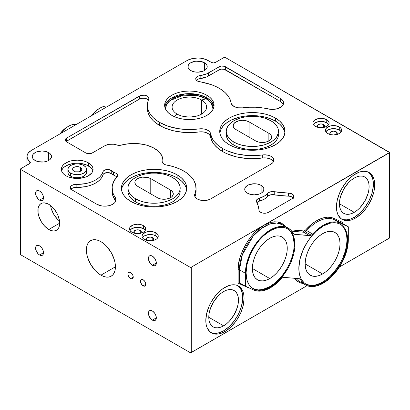 <?xml version="1.0" encoding="UTF-8"?>
<svg xmlns="http://www.w3.org/2000/svg" width="410" height="410" viewBox="0 0 410 410"><rect width="100%" height="100%" fill="white"/><g stroke="black" fill="none" stroke-linecap="round" stroke-linejoin="round"><path stroke-width="0.61" d="M143.131 285.842A3.731 2.152 60 0 1 140.691 282.551A3.731 2.152 60 0 1 141.265 279.564A3.731 2.152 60 0 1 143.131 279.748L142.121 279.394L140.938 279.835L140.492 281.27L140.691 282.551L142.121 285.027L143.131 285.842L144.597 286.175L145.325 285.755L145.77 284.32L143.131 285.842L145.77 284.32L145.571 283.033L144.597 281.106L143.131 279.748A3.731 2.152 60 0 1 145.571 283.033A3.731 2.152 60 0 1 144.996 286.026A3.731 2.152 60 0 1 143.131 285.842M130.595 278.605A3.731 2.152 60 0 1 128.156 275.315A3.731 2.152 60 0 1 128.73 272.322A3.731 2.152 60 0 1 130.595 272.507L129.129 272.173L128.402 272.599L128.007 273.465L128.156 275.315L129.586 277.79L130.595 278.605L132.061 278.938L133.035 278.129L133.235 277.078L130.595 278.605L133.235 277.078L133.035 275.797L132.061 273.87L130.595 272.507A3.731 2.152 60 0 1 133.035 275.797A3.731 2.152 60 0 1 132.461 278.79A3.731 2.152 60 0 1 130.595 278.605M50.584 205.538A15.395 8.887 -120 0 0 59.522 221.016L57.154 218.868L53.623 214.102L51.26 208.659L50.584 205.538M48.785 229.467A15.395 8.887 60 0 1 38.724 215.901A15.395 8.887 60 0 1 41.087 203.56A15.395 8.887 60 0 1 48.785 204.323L44.618 202.878L42.737 202.95L41.087 203.56L39.734 204.687L38.724 206.276L38.104 208.28L38.104 213.185L38.724 215.901L41.087 221.338L44.618 226.105L48.785 229.467L50.907 230.451L52.951 230.912L54.832 230.84L56.483 230.225L57.836 229.103L58.84 227.514L59.67 223.178L48.785 229.467L59.67 223.178L59.46 220.606L57.836 215.137L56.483 212.452L52.951 207.685L48.785 204.323A15.395 8.887 60 0 1 58.84 217.889A15.395 8.887 60 0 1 56.483 230.23A15.395 8.887 60 0 1 48.785 229.467M223.624 325.837L208.777 317.268L209.064 313.758L209.91 310.052L213.128 302.636L217.941 296.138L220.729 293.555L223.624 291.556A20.992 12.121 -60 0 1 234.12 290.516A20.992 12.121 -60 0 1 237.339 307.336A20.992 12.121 -60 0 1 223.624 325.837L220.729 327.18L217.941 327.81L215.378 327.708L213.128 326.878L211.278 325.345L209.91 323.172L209.064 320.446L208.777 317.268L223.624 325.837A20.992 12.121 -60 0 1 213.128 326.878A20.992 12.121 -60 0 1 209.91 310.052A20.992 12.121 -60 0 1 223.624 291.556L226.52 290.213L229.303 289.578L231.87 289.68L234.12 290.516L235.965 292.048L237.339 294.216L238.184 296.948L238.466 300.125L238.184 303.636L237.339 307.336L234.12 314.757L229.303 321.255L226.52 323.838L223.624 325.837M354.26 212.324L339.413 203.755L339.7 200.244L340.546 196.539L343.759 189.123L348.577 182.624L351.365 180.041L354.26 178.042A20.992 12.121 -60 0 1 364.756 177.002A20.992 12.121 -60 0 1 367.975 193.822A20.992 12.121 -60 0 1 354.26 212.324L351.365 213.666L348.577 214.297L346.009 214.194L343.759 213.364L341.914 211.832L340.546 209.659L339.7 206.932L339.413 203.755L354.26 212.324A20.992 12.121 -60 0 1 343.759 213.364A20.992 12.121 -60 0 1 340.546 196.539A20.992 12.121 -60 0 1 354.26 178.042L357.156 176.7L359.939 176.064L362.507 176.167L364.756 177.002L366.601 178.534L367.975 180.702L368.821 183.434L369.102 186.611L368.821 190.122L367.975 193.822L364.756 201.243L359.939 207.742L357.156 210.325L354.26 212.324M354.26 217.274A27.06 15.621 120 0 0 371.752 194.032A27.06 15.621 120 0 0 368.431 172.159L371.132 175.024L373.023 180.036L373.3 186.355L371.937 193.433L369.051 200.659L364.89 207.414L359.811 213.118L354.26 217.274L355.578 218.038L354.26 217.274A27.06 15.621 120 0 1 341.407 218.971L343.631 219.688L346.937 219.821L350.524 219.007L354.26 217.274M355.578 173.85A27.06 15.621 -60 0 1 369.108 172.513A27.06 15.621 -60 0 1 373.254 194.191A27.06 15.621 -60 0 1 355.578 218.038L361.133 213.882L364.598 210.222L367.719 206.015L371.486 199.034L373.889 191.788L374.709 184.9L373.889 178.96L372.454 175.787L370.368 173.389L367.719 171.857L366.207 171.436L362.901 171.303L359.309 172.118L353.702 175.039L350.022 178.007L346.558 181.666L342.048 188.134L339.67 192.854L337.271 200.1L336.446 206.988L336.815 211.088L337.901 214.604L340.787 218.499L343.442 220.032L348.254 220.585L351.847 219.77L355.578 218.038A27.06 15.621 -60 0 1 342.048 219.376A27.06 15.621 -60 0 1 337.901 197.697A27.06 15.621 -60 0 1 355.578 173.85M223.624 330.788A27.06 15.621 120 0 0 241.116 307.546A27.06 15.621 120 0 0 237.795 285.673L240.496 288.537L242.392 293.55L242.664 299.869L241.3 306.946L238.415 314.173L234.253 320.928L229.18 326.632L223.624 330.788L224.941 331.552L223.624 330.788A27.06 15.621 120 0 1 210.771 332.484L212.995 333.202L216.301 333.335L219.893 332.52L223.624 330.788M224.941 287.364A27.06 15.621 -60 0 1 238.471 286.026A27.06 15.621 -60 0 1 242.623 307.705A27.06 15.621 -60 0 1 224.941 331.552L230.497 327.395L235.576 321.691L238.471 317.268L240.854 312.548L243.253 305.301L244.078 298.413L243.709 294.313L242.623 290.798L239.732 286.903L237.082 285.37L235.576 284.95L232.265 284.817L228.677 285.632L223.066 288.553L219.391 291.52L215.921 295.18L211.411 301.647L209.033 306.367L206.635 313.614L205.81 320.502L206.179 324.602L207.265 328.118L210.151 332.013L212.805 333.545L217.623 334.099L221.21 333.284L224.941 331.552A27.06 15.621 -60 0 1 211.416 332.889A27.06 15.621 -60 0 1 207.265 311.21A27.06 15.621 -60 0 1 224.941 287.364M80.504 167.403L80.504 171.216L80.504 167.403A4.664 2.696 180 0 1 81.872 169.309A4.664 2.696 180 0 1 78.992 171.8A4.664 2.696 180 0 1 73.908 171.216A4.664 2.696 180 0 1 72.539 169.309A4.664 2.696 180 0 1 75.419 166.824A4.664 2.696 180 0 1 80.504 167.403L81.518 168.279L81.78 169.837L80.504 171.216L78.992 171.8L75.419 171.8L73.908 171.216L72.631 169.837L72.898 168.279L74.615 167.07L78.115 166.67L80.504 167.403M67.875 169.309L68.588 171.37L70.607 173.117L73.636 174.286L77.208 174.696L80.775 174.286L83.804 173.117L85.828 171.37L86.536 169.309L85.828 167.249L83.804 165.502L82.389 164.83L79.027 164.026L75.384 164.026L72.022 164.83L69.449 166.316L68.588 167.249L67.875 169.309L67.875 172.359A9.333 5.386 0 0 0 70.607 176.167L70.607 173.117A9.333 5.386 180 0 1 67.875 169.309A9.333 5.386 180 0 1 73.636 164.333A9.333 5.386 180 0 1 83.804 165.502A9.333 5.386 180 0 1 86.536 169.309A9.333 5.386 180 0 1 80.775 174.286A9.333 5.386 180 0 1 70.607 173.117L70.607 176.167A9.333 5.386 0 0 0 80.775 177.335A9.333 5.386 0 0 0 86.536 172.359L85.828 174.419L83.804 176.167L82.389 176.838L79.027 177.643L75.384 177.643L72.022 176.838L69.449 175.352L68.055 173.409L68.055 171.308M92.844 170.832A15.862 9.158 0 0 0 88.422 165.881L88.422 162.837A15.862 9.158 180 0 1 93.07 169.309A15.862 9.158 180 0 1 83.276 177.771A15.862 9.158 180 0 1 65.989 175.787L64.016 174.399L62.551 172.815L61.649 171.098L61.346 169.309L61.649 167.521L62.551 165.804L64.016 164.22L68.393 161.694L71.135 160.848L77.208 160.151L83.276 160.848L86.018 161.694L90.395 164.22L91.861 165.804L92.762 167.521L93.07 169.309L92.762 171.098L91.861 172.815L88.422 175.787L86.018 176.925L80.298 178.294L74.113 178.294L68.393 176.925L65.989 175.787A15.862 9.158 180 0 1 61.346 169.309A15.862 9.158 180 0 1 71.135 160.848A15.862 9.158 180 0 1 88.422 162.837L88.422 165.881A15.862 9.158 0 0 0 72.38 163.631A15.862 9.158 0 0 0 61.567 170.832M127.946 188.164L128.448 191.106L129.934 193.935L132.348 196.544L135.597 198.829L139.554 200.705L144.074 202.099L148.974 202.96L154.068 203.247L159.167 202.96L164.067 202.099L168.582 200.705L172.543 198.829L175.793 196.544L178.207 193.935L179.693 191.106L180.195 188.164L179.693 185.223L178.207 182.394L175.793 179.785L172.543 177.499L168.582 175.623L164.067 174.229L156.63 173.153L151.51 173.153L146.488 173.732L141.752 174.865L137.493 176.505L133.875 178.596L131.031 181.056L129.068 183.788L128.069 186.688L127.946 191.214A26.127 15.083 0 0 0 135.597 201.879L135.597 198.829A26.127 15.083 180 0 1 127.946 188.164A26.127 15.083 180 0 1 144.074 174.229A26.127 15.083 180 0 1 172.543 177.499A26.127 15.083 180 0 1 180.195 188.164A26.127 15.083 180 0 1 164.067 202.099A26.127 15.083 180 0 1 135.597 198.829L135.597 201.879A26.127 15.083 0 0 0 164.067 205.149A26.127 15.083 0 0 0 180.195 191.214L179.693 194.155L178.207 196.984L175.793 199.593L172.543 201.879L168.582 203.755L164.067 205.149L156.63 206.225L151.51 206.225L146.488 205.646L141.752 204.513L137.493 202.873L133.875 200.782L131.031 198.322L129.068 195.59L128.069 192.69L128.069 189.733M186.622 189.692A32.656 18.855 0 0 0 177.161 177.878L177.161 174.834A32.656 18.855 180 0 1 186.724 188.164A32.656 18.855 180 0 1 166.568 205.584A32.656 18.855 180 0 1 130.98 201.5L126.915 198.64L123.897 195.38L122.042 191.844L121.411 188.164L122.042 184.485L123.897 180.948L126.915 177.689L130.98 174.834L135.925 172.487L141.573 170.744L147.697 169.673L154.068 169.309L160.438 169.673L166.568 170.744L172.215 172.487L177.161 174.834L181.225 177.689L184.239 180.948L186.099 184.485L186.724 188.164L186.099 191.844L184.239 195.38L181.225 198.64L177.161 201.5L172.215 203.842L166.568 205.584L160.438 206.655L154.068 207.019L147.697 206.655L141.573 205.584L135.925 203.842L130.98 201.5A32.656 18.855 180 0 1 121.411 188.164A32.656 18.855 180 0 1 141.573 170.744A32.656 18.855 180 0 1 177.161 174.834L177.161 177.878A32.656 18.855 0 0 0 142.803 173.517A32.656 18.855 0 0 0 121.519 189.686M233.9 142.075L233.9 145.119A26.127 15.083 0 0 0 262.374 148.389A26.127 15.083 0 0 0 278.503 134.454L278 137.396L276.514 140.23L274.1 142.834L270.851 145.119L266.889 146.995L262.374 148.389L257.475 149.25L252.375 149.537L247.281 149.25L242.377 148.389L237.861 146.995L233.9 145.119L230.651 142.834L228.237 140.23L226.75 137.396L226.248 134.454A26.127 15.083 0 0 0 233.9 145.119L233.9 142.075A26.127 15.083 180 0 1 226.248 131.41A26.127 15.083 180 0 1 242.377 117.475A26.127 15.083 180 0 1 270.851 120.745A26.127 15.083 180 0 1 278.503 131.41A26.127 15.083 180 0 1 262.374 145.345A26.127 15.083 180 0 1 233.9 142.075L237.861 143.951L242.377 145.345L249.813 146.421L257.475 146.201L264.691 144.709L270.851 142.075L274.1 139.789L276.514 137.181L278.375 132.886L278 128.468L276.514 125.634L274.1 123.031L270.851 120.745L264.691 118.106L259.96 116.973L252.375 116.327L244.79 116.973L240.06 118.106L233.9 120.745L230.651 123.031L228.237 125.634L226.75 128.468L226.248 131.41L227.376 135.787L230.651 139.789L233.9 142.075M219.878 132.609L221.123 128.981L223.573 125.568L227.13 122.493L231.66 119.879L239.881 117.034L246.005 115.963L252.375 115.599L258.746 115.963L264.875 117.034L270.518 118.777L275.469 121.124L279.528 123.979L282.546 127.238L284.407 130.78L284.924 132.932A32.656 18.855 0 0 0 275.469 121.124L275.469 118.075A32.656 18.855 180 0 1 285.032 131.41A32.656 18.855 180 0 1 264.875 148.83A32.656 18.855 180 0 1 229.282 144.74L225.223 141.886L222.205 138.626L220.344 135.085L219.719 131.41L220.344 127.73L222.205 124.194L225.223 120.935L229.282 118.075L234.233 115.733L239.881 113.99L246.005 112.914L252.375 112.555L258.746 112.914L264.875 113.99L270.518 115.733L275.469 118.075L279.528 120.935L282.546 124.194L284.407 127.73L285.032 131.41L284.407 135.085L282.546 138.626L279.528 141.886L275.469 144.74L270.518 147.087L264.875 148.83L258.746 149.901L252.375 150.265L246.005 149.901L239.881 148.83L234.233 147.087L229.282 144.74A32.656 18.855 180 0 1 219.719 131.41A32.656 18.855 180 0 1 239.881 113.99A32.656 18.855 180 0 1 275.469 118.075L275.469 121.124A32.656 18.855 0 0 0 241.111 116.758A32.656 18.855 0 0 0 219.827 132.932M195.058 116.476A17.261 9.968 0 0 0 183.68 116.476L189.369 115.917L195.058 116.476M201.571 100.019L201.571 114.113L201.571 100.019A17.261 9.968 180 0 1 201.571 114.113A17.261 9.968 180 0 1 177.161 114.113A17.261 9.968 180 0 1 172.108 107.066A17.261 9.968 180 0 1 182.763 97.862A17.261 9.968 180 0 1 201.571 100.019L206.189 98.784L197.528 95.597L183.536 95.181L169.909 100.599L166.393 104.934L165.619 109.296A23.785 13.735 0 0 1 179.626 95.966A23.785 13.735 0 0 1 206.189 98.784L201.571 100.019A17.261 9.968 180 0 1 206.63 107.066A17.261 9.968 180 0 1 195.975 116.276A17.261 9.968 180 0 1 177.161 114.113L174.311 116.64L177.161 114.113A17.261 9.968 180 0 1 177.161 100.019A17.261 9.968 180 0 1 201.571 100.019M164.743 106.61L166.655 102.259L171.149 98.256L185.238 93.834L198.553 94.654L206.85 97.811A0.748 0.43 -60 0 1 206.189 98.784A0.748 0.43 120 0 0 206.85 97.811A24.728 14.273 0 0 0 180.953 94.484A24.728 14.273 0 0 0 164.743 106.61M206.85 95.222L206.85 97.811L206.85 95.222L209.925 97.385L212.211 99.85L213.62 102.531L214.092 105.314L213.62 108.102L212.211 110.777L209.925 113.247L206.85 115.41L203.104 117.183L198.829 118.505L194.191 119.315L189.369 119.592L184.546 119.315L179.903 118.505L175.629 117.183L171.882 115.41A24.728 14.273 180 0 1 164.641 105.314A24.728 14.273 180 0 1 179.903 92.127A24.728 14.273 180 0 1 206.85 95.222A24.728 14.273 180 0 1 214.092 105.314A24.728 14.273 180 0 1 198.829 118.505A24.728 14.273 180 0 1 171.882 115.41L168.807 113.247L166.522 110.777L165.117 108.102L164.641 105.314L165.117 102.531L166.522 99.85L168.807 97.385L171.882 95.222L175.629 93.444L179.903 92.127L184.546 91.317L189.369 91.04L194.191 91.317L198.829 92.127L203.104 93.444L206.85 95.222M213.113 109.296A23.785 13.735 0 0 0 206.189 98.784L211.058 102.859L213.113 109.296M305.522 284.93A35.455 20.469 -60 0 1 300.55 279.625L299.213 278.713L284.063 277.36L282.562 277.719L281.024 278.959A35.455 20.469 -60 0 1 270.467 287.748L275.874 283.945L281.024 278.959A4.664 2.696 -60 0 1 284.063 277.36L299.213 278.713A4.664 2.696 -60 0 1 299.894 278.923A4.664 2.696 -60 0 1 300.55 279.625L302.278 282.198L304.425 284.217L306.952 285.632L309.801 286.421L312.922 286.569L316.248 286.067L319.713 284.93L323.249 283.177L328.138 279.794L332.843 275.433L337.179 270.257L342.632 261.401L346.414 251.93L347.839 245.677L348.321 239.753A35.455 20.469 -60 0 1 323.249 283.177A35.455 20.469 -60 0 1 305.522 284.93L299.582 281.501A35.455 20.469 120 0 1 296.066 278.431A35.455 20.469 120 0 0 299.674 281.552M294.477 278.293L297.332 281.198L299.925 282.649L303.016 283.484A36.387 21.007 -60 0 1 294.58 278.431M303.713 232.234A0.933 0.738 95.1 0 1 303.385 230.999A3.731 2.152 120 0 0 304.707 230.645A0.933 0.538 -120 0 0 305.363 231.788A4.664 2.696 -60 0 1 303.713 232.234A4.664 2.696 120 0 0 305.363 231.788L311.303 235.217A4.664 2.696 -60 0 1 309.652 235.663L303.713 232.234L309.652 235.663L294.503 234.31A4.664 2.696 -60 0 1 293.821 234.095A4.664 2.696 -60 0 1 293.165 233.398L291.054 230.384L288.353 228.18L285.145 226.853L281.521 226.428L277.58 226.93L273.434 228.334L269.206 230.61L265.014 233.685L260.975 237.477L257.208 241.879L253.821 246.758L250.905 251.981L248.547 257.398L246.815 262.856L245.754 268.196L245.395 273.27A35.455 20.469 -60 0 1 260.873 237.59A35.455 20.469 -60 0 1 288.194 228.088A35.455 20.469 -60 0 1 293.165 233.398L294.503 234.31L293.299 233.613L294.503 234.31L310.447 235.581L311.303 235.217L305.363 231.788A4.664 2.696 120 0 0 306.752 230.635L312.692 234.064A35.455 20.469 -60 0 1 339.957 222.994L348.321 226.797L342.381 223.373L342.381 222.266L333.801 218.366L330.839 217.438L327.575 217.208L324.079 217.679L320.43 218.843L316.699 220.677L312.968 223.137L305.276 230.246L304.02 230.938L290.531 229.851L303.385 230.999A0.933 0.738 -84.9 0 0 303.713 232.234L291.715 231.158L303.713 232.234M246.723 287.041A0.933 0.758 114.5 0 1 246.83 286.872A0.933 0.758 -65.5 0 0 246.723 287.041L248.798 287.769A36.387 21.007 -60 0 1 246.723 287.041L238.138 283.136L246.723 287.041M39.55 254.989A5.596 3.234 60 0 1 35.89 250.054A5.596 3.234 60 0 1 36.746 245.57A5.596 3.234 60 0 1 39.55 245.846L37.346 245.344L36.254 245.974L35.588 248.132L35.89 250.054L38.033 253.764L39.55 254.989L41.748 255.486L42.84 254.856L43.506 252.703L39.55 254.989L43.506 252.703L43.204 250.776L41.748 247.886L39.55 245.846A5.596 3.234 60 0 1 43.204 250.776A5.596 3.234 60 0 1 42.348 255.266A5.596 3.234 60 0 1 39.55 254.989M39.55 200.136A5.596 3.234 60 0 1 35.89 195.201A5.596 3.234 60 0 1 36.746 190.717A5.596 3.234 60 0 1 39.55 190.993L37.346 190.491L36.254 191.121L35.588 193.279L35.89 195.201L38.033 198.911L39.55 200.136L41.748 200.633L42.84 200.003L43.506 197.851L39.55 200.136L43.506 197.851L43.204 195.924L41.748 193.033L39.55 190.993A5.596 3.234 60 0 1 43.204 195.924A5.596 3.234 60 0 1 42.348 200.413A5.596 3.234 60 0 1 39.55 200.136M152.366 320.123A5.596 3.234 60 0 1 148.712 315.193A5.596 3.234 60 0 1 149.568 310.703A5.596 3.234 60 0 1 152.366 310.98L150.168 310.483L149.076 311.113L148.41 313.266L148.712 315.193L150.854 318.903L153.14 320.482L154.57 320.625L155.662 319.995L156.328 317.837L152.366 320.123L156.328 317.837L156.025 315.915L154.57 313.02L152.366 310.98A5.596 3.234 60 0 1 156.025 315.915A5.596 3.234 60 0 1 155.17 320.4A5.596 3.234 60 0 1 152.366 320.123M152.366 265.27A5.596 3.234 60 0 1 148.712 260.34A5.596 3.234 60 0 1 149.568 255.85A5.596 3.234 60 0 1 152.366 256.127L150.168 255.63L149.076 256.26L148.41 258.413L148.712 260.34L150.854 264.05L153.14 265.629L154.57 265.772L155.662 265.142L156.328 262.984L152.366 265.27L156.328 262.984L156.025 261.062L154.57 258.167L152.366 256.127A5.596 3.234 60 0 1 156.025 261.062A5.596 3.234 60 0 1 155.17 265.547A5.596 3.234 60 0 1 152.366 265.27M100.906 275.177A20.526 11.849 60 0 1 87.494 257.085A20.526 11.849 60 0 1 90.641 240.639A20.526 11.849 60 0 1 100.906 241.654L98.072 240.342L95.351 239.722L92.839 239.824L90.641 240.639L88.837 242.136L87.494 244.257L86.669 246.928L86.392 250.033L86.669 253.467L87.494 257.085L90.641 264.342L95.351 270.692L98.072 273.219L100.906 275.177L103.74 276.489L106.462 277.109L108.968 277.006L111.171 276.191L112.975 274.695L114.318 272.573L115.143 269.903L115.42 266.797L100.906 275.177L115.42 266.797L115.143 263.363L114.318 259.745L111.171 252.488L106.462 246.138L103.74 243.612L100.906 241.654A20.526 11.849 60 0 1 114.318 259.745A20.526 11.849 60 0 1 111.171 276.191A20.526 11.849 60 0 1 100.906 275.177M322.588 273.988L305.148 263.917L305.481 259.791L306.475 255.44L308.084 251.028L310.252 246.723L312.897 242.689L315.915 239.086L319.185 236.052L322.588 233.7A24.672 14.242 -60 0 1 334.924 232.48A24.672 14.242 -60 0 1 338.706 252.247A24.672 14.242 -60 0 1 322.588 273.988L319.185 275.566L315.915 276.309L312.897 276.186L310.252 275.207L308.084 273.409L306.475 270.856L305.481 267.653L305.148 263.917L322.588 273.988A24.672 14.242 -60 0 1 310.257 275.207A24.672 14.242 -60 0 1 306.475 255.44A24.672 14.242 -60 0 1 322.588 233.7L325.991 232.121L329.266 231.378L332.279 231.501L334.924 232.48L337.092 234.279L338.706 236.831L339.7 240.034L340.034 243.771L339.7 247.896L338.706 252.247L337.092 256.66L334.924 260.965L332.279 264.998L329.266 268.601L325.991 271.635L322.588 273.988M269.806 278.559L252.365 268.488L252.698 264.363L253.693 260.012L255.302 255.599L257.475 251.294L260.114 247.261L263.133 243.658L266.403 240.624L269.806 238.271A24.672 14.242 -60 0 1 282.141 237.052A24.672 14.242 -60 0 1 285.924 256.819A24.672 14.242 -60 0 1 269.806 278.559L266.403 280.138L263.133 280.881L260.114 280.758L257.475 279.779L255.302 277.98L253.693 275.428L252.698 272.225L252.365 268.488L269.806 278.559A24.672 14.242 -60 0 1 257.475 279.779A24.672 14.242 -60 0 1 253.693 260.012A24.672 14.242 -60 0 1 269.806 238.271L273.209 236.693L276.483 235.95L279.497 236.073L282.141 237.052L284.314 238.851L285.924 241.403L286.918 244.606L287.251 248.342L286.918 252.468L285.924 256.819L284.314 261.231L282.141 265.536L279.497 269.57L276.483 273.173L273.209 276.207L269.806 278.559M252.878 288.496A34.522 19.931 120 0 0 269.806 286.605L270.467 286.985A34.522 19.931 -60 0 1 253.206 288.691A34.522 19.931 -60 0 1 247.917 261.032A34.522 19.931 -60 0 1 270.467 230.61L277.555 227.729L281.978 227.294L285.954 228.062L287.728 228.898L290.767 231.414L293.022 234.986L294.411 239.476L294.759 247.532L293.827 253.493L290.767 262.738L287.728 268.76L281.978 277.011L277.555 281.68L272.86 285.468L265.706 289.193L261.124 290.234L256.906 290.065L254.979 289.527L251.596 287.574L248.937 284.514L247.107 280.466L246.056 272.891L247.107 264.101L250.172 254.856L254.979 245.949L258.961 240.578L263.379 235.914L270.467 230.61A34.522 19.931 -60 0 1 287.728 228.898A34.522 19.931 -60 0 1 293.022 256.563A34.522 19.931 -60 0 1 270.467 286.985L269.806 286.605A34.522 19.931 120 0 0 292.268 256.481A34.522 19.931 120 0 0 287.395 228.713M305.66 283.925A34.522 19.931 120 0 0 322.588 282.034L323.249 282.413A34.522 19.931 -60 0 1 305.988 284.125A34.522 19.931 -60 0 1 300.694 256.46A34.522 19.931 -60 0 1 323.249 226.038L330.337 223.158L334.755 222.722L336.81 222.958L340.51 224.326L343.549 226.848L345.804 230.415L347.193 234.904L347.542 242.961L346.609 248.921L343.549 258.167L340.51 264.194L336.81 269.831L330.337 277.109L325.642 280.896L318.488 284.622L313.906 285.662L309.688 285.493L305.988 284.125L304.379 283.002L301.719 279.943L300.694 278.031L299.305 273.547L298.839 268.319L299.889 259.53L302.954 250.284L307.761 241.377L311.743 236.011L316.161 231.342L323.249 226.038A34.522 19.931 -60 0 1 340.51 224.326A34.522 19.931 -60 0 1 345.804 251.991A34.522 19.931 -60 0 1 323.249 282.413L322.588 282.034A34.522 19.931 120 0 0 345.051 251.909A34.522 19.931 120 0 0 340.177 224.142M190.799 70.566A9.609 5.55 180 0 1 187.985 66.64A9.609 5.55 180 0 1 193.92 61.515A9.609 5.55 180 0 1 204.39 62.72L204.39 70.566L202.935 71.258L197.594 72.191L193.92 71.77L190.799 70.566L189.604 69.726L188.169 67.727L188.169 65.559L189.604 63.56L190.799 62.72L195.724 61.203L201.274 61.515L205.589 63.56L207.024 65.559L207.024 67.727L205.589 69.726L204.39 70.566L204.39 62.72A9.609 5.55 180 0 1 207.209 66.64A9.609 5.55 180 0 1 201.274 71.77A9.609 5.55 180 0 1 190.799 70.566M35.091 160.459A9.609 5.55 180 0 1 32.277 156.538A9.609 5.55 180 0 1 38.207 151.408A9.609 5.55 180 0 1 48.682 152.612L48.682 160.459L47.227 161.15L43.762 161.981L38.207 161.663L35.091 160.459L33.005 158.66L32.462 157.619L32.277 156.538L33.005 154.411L35.091 152.612L36.546 151.92L41.887 150.988L45.561 151.408L48.682 152.612L49.876 153.453L51.311 155.451L51.311 157.619L49.876 159.618L48.682 160.459L48.682 152.612A9.609 5.55 180 0 1 51.496 156.538A9.609 5.55 180 0 1 45.561 161.663A9.609 5.55 180 0 1 35.091 160.459M330.598 134.618A3.731 2.152 180 0 1 329.819 133.301A3.731 2.152 180 0 1 332.12 131.308A3.731 2.152 180 0 1 336.19 131.779L336.19 134.685L336.19 131.779L337.281 133.301L336.19 134.823M318.063 127.382A3.731 2.152 180 0 1 317.284 126.065A3.731 2.152 180 0 1 319.585 124.071A3.731 2.152 180 0 1 323.654 124.537L323.654 127.448L323.654 124.537L324.746 126.065L323.654 127.587M247.537 193.218A9.609 5.55 180 0 1 244.724 189.297A9.609 5.55 180 0 1 250.653 184.167A9.609 5.55 180 0 1 261.129 185.371L261.129 193.218L259.673 193.909L254.333 194.842L250.653 194.422L247.537 193.218L245.452 191.419L244.908 190.378L244.724 189.297L245.452 187.17L247.537 185.371L248.993 184.679L254.333 183.747L258.013 184.167L261.129 185.371L262.323 186.212L263.758 188.21L263.758 190.378L262.323 192.377L261.129 193.218L261.129 185.371A9.609 5.55 180 0 1 263.943 189.297A9.609 5.55 180 0 1 258.013 194.422A9.609 5.55 180 0 1 247.537 193.218M147.18 240.511A3.731 2.152 180 0 1 146.401 239.194A3.731 2.152 180 0 1 148.707 237.205A3.731 2.152 180 0 1 152.771 237.672L152.771 240.578L152.771 237.672L150.132 237.041L147.492 237.672L146.401 239.194L147.492 240.721M134.644 233.275A3.731 2.152 180 0 1 133.865 231.957A3.731 2.152 180 0 1 136.171 229.969A3.731 2.152 180 0 1 140.235 230.435L140.235 233.341L140.235 230.435L141.332 231.957L140.235 233.48M339.29 129.985A8.118 4.684 0 0 0 325.873 131.779L327.81 129.985L331.967 128.704L335.134 128.704L339.29 129.985L339.29 126.941L339.29 129.985A8.118 4.684 0 0 1 341.228 131.779L339.29 129.985M327.81 133.568A8.118 4.684 180 0 1 325.432 130.252A8.118 4.684 180 0 1 330.445 125.921A8.118 4.684 180 0 1 339.29 126.941L341.048 128.458L341.668 130.252L341.51 131.169L340.3 132.855L338.06 134.152L333.55 134.941L330.445 134.583L327.81 133.568L325.586 131.169L325.586 129.34L326.801 127.648L330.445 125.921L335.134 125.655L339.29 126.941A8.118 4.684 180 0 1 341.668 130.252A8.118 4.684 180 0 1 336.656 134.583A8.118 4.684 180 0 1 327.81 133.568M326.755 122.749A8.118 4.684 0 0 0 313.337 124.537L315.275 122.749L319.431 121.468L322.598 121.468L326.755 122.749L326.755 119.699L326.755 122.749A8.118 4.684 0 0 1 328.692 124.537L326.755 122.749M315.275 126.331A8.118 4.684 180 0 1 312.897 123.015A8.118 4.684 180 0 1 317.909 118.685A8.118 4.684 180 0 1 326.755 119.699L328.512 121.222L329.133 123.015L328.974 123.928L328.512 124.809L326.755 126.331L324.12 127.346L321.015 127.705L317.909 127.346L315.275 126.331L314.265 125.619L313.05 123.928L313.05 122.103L314.265 120.412L317.909 118.685L322.598 118.418L326.755 119.699A8.118 4.684 180 0 1 329.133 123.015A8.118 4.684 180 0 1 324.12 127.346A8.118 4.684 180 0 1 315.275 126.331M143.336 228.642A8.118 4.684 0 0 0 129.919 230.435L131.856 228.642L136.012 227.36L139.18 227.36L143.336 228.642L143.336 225.597L143.336 228.642A8.118 4.684 0 0 1 145.273 230.435L143.336 228.642M131.856 232.224A8.118 4.684 180 0 1 129.478 228.908A8.118 4.684 180 0 1 134.49 224.583A8.118 4.684 180 0 1 143.336 225.597L144.346 226.305L145.56 227.996L145.56 229.825L144.346 231.517L142.106 232.808L137.596 233.597L134.49 233.239L130.846 231.517L129.637 229.825L129.478 228.908L130.098 227.119L133.086 225.013L137.596 224.224L140.702 224.583L143.336 225.597A8.118 4.684 180 0 1 145.714 228.908A8.118 4.684 180 0 1 140.702 233.239A8.118 4.684 180 0 1 131.856 232.224M155.872 235.883A8.118 4.684 0 0 0 142.454 237.672L144.392 235.883L148.548 234.597L153.237 234.863L155.872 235.883L155.872 232.834L155.872 235.883L157.809 237.672A8.118 4.684 0 0 0 155.872 235.883M144.392 239.46A8.118 4.684 180 0 1 142.014 236.15A8.118 4.684 180 0 1 147.026 231.819A8.118 4.684 180 0 1 155.872 232.834L157.635 234.356L158.096 235.232L158.096 237.062L156.881 238.753L154.642 240.045L151.715 240.747L147.026 240.475L143.382 238.753L142.173 237.062L142.014 236.15L142.634 234.356L145.622 232.25L150.132 231.46L153.237 231.819L155.872 232.834A8.118 4.684 180 0 1 158.25 236.15A8.118 4.684 180 0 1 153.237 240.475A8.118 4.684 180 0 1 144.392 239.46M115.666 201.233A11.198 6.463 0 0 0 115.164 200.326L115.164 197.277A11.198 6.463 180 0 1 115.984 199.706A11.198 6.463 180 0 1 109.07 205.682A11.198 6.463 180 0 1 96.868 204.277L71.955 189.897A5.596 3.234 180 0 1 70.315 187.611A5.596 3.234 180 0 1 76.142 184.382L76.142 187.426A26.127 15.083 0 0 0 102.987 174.803L102.987 171.754A4.664 2.696 180 0 1 106.421 169.581A4.664 2.696 180 0 1 111.248 170.519L111.248 173.568A28.925 16.697 0 0 0 113.493 175.024L113.493 171.974A28.925 16.697 180 0 1 111.248 170.519A28.925 16.697 0 0 0 113.493 171.974A28.925 16.697 0 0 0 115.943 173.24L117.014 173.937L117.608 174.809L117.655 175.741L113.667 181.568L112.145 186.827L112.653 192.147L113.662 194.755L115.728 198.332L115.892 200.536L114.764 202.642L112.473 204.405L109.291 205.625L105.585 206.153L101.782 205.938L96.868 204.277L71.955 189.897L70.412 188.21L70.351 187.247L70.786 186.314L72.949 184.869L85.459 183.618L89.79 182.527L93.706 181.005L97.088 179.098L99.814 176.869L101.803 174.393L103.392 171.016L105.185 169.883L107.758 169.499L111.248 170.519L111.248 173.568A4.664 2.696 0 0 0 106.421 172.63A4.664 2.696 0 0 0 102.987 174.803L102.987 171.754A26.127 15.083 180 0 1 76.142 184.382L76.142 187.426A5.596 3.234 0 0 0 70.976 189.133M283.248 104.478A11.198 6.463 0 0 0 280.286 101.429L280.286 98.385L225.654 66.845L225.654 69.89A4.664 2.696 0 0 0 219.058 69.89L219.058 66.845L219.058 69.89L208.5 75.983L208.5 72.939A16.795 9.697 180 0 1 200.147 75.563L200.147 78.612A16.795 9.697 0 0 0 208.5 75.983L208.5 72.939L219.058 66.845A4.664 2.696 180 0 1 225.654 66.845L225.654 69.89L280.286 101.429L280.286 98.385A11.198 6.463 180 0 1 283.566 102.956A11.198 6.463 180 0 1 268.16 108.947A41.989 24.241 180 0 0 242.633 107.83L237.928 107.774L233.869 106.4A9.333 5.386 180 0 1 231.178 103.084A41.989 24.241 180 0 0 199.911 81.851A5.596 3.234 180 0 1 197.359 81.011L195.893 79.519L195.724 78.664L195.949 77.808L197.512 76.352L206.681 73.846L219.765 66.507L221.446 66.107L224.142 66.261L280.286 98.385L281.521 99.23L283.156 101.224L283.51 102.31L283.238 104.509L281.701 106.528L277.452 108.717L271.891 109.414L261.969 107.809L255.548 107.236L249.049 107.246L242.633 107.83A9.333 5.386 180 0 1 233.869 106.4L231.465 104.002L230.097 99.43L228.068 95.914L225.131 92.614L221.359 89.616L216.839 86.981L211.673 84.778L197.359 81.011A5.596 3.234 180 0 1 195.719 78.725A5.596 3.234 180 0 1 200.147 75.563L200.147 78.612A5.596 3.234 0 0 0 196.38 80.247M147.38 105.314L147.38 108.363A41.989 24.241 0 0 0 159.68 125.506L159.68 122.457L168.12 126.224L177.94 128.643L188.498 129.55L201.09 128.75L204.979 129.191L208.198 130.523L210.171 132.512L210.566 133.639L210.566 136.689A41.989 24.241 0 0 0 222.686 151.597L222.686 148.548A41.989 24.241 180 0 1 210.566 133.639L211.857 137.77L214.363 141.706L218.012 145.335L222.686 148.548L226.72 150.598L235.981 153.724L246.307 155.395L257.029 155.503L263.814 154.821L268.248 155.252L270.779 156.195L272.66 157.553L273.859 160.054L272.886 162.591L271.128 164.005L210.525 198.993A9.333 5.386 180 0 1 197.328 198.993L195.872 197.902L194.945 196.636L194.596 195.273L196.006 189.348L195.637 184.751L193.771 180.272L190.471 176.085L185.858 172.328L180.098 169.14L173.394 166.644L165.999 164.922A4.664 2.696 180 0 1 164.026 164.246L162.688 162.642L162.867 159.828L161.699 155.462L158.588 151.423L153.755 148L147.533 145.427L144.038 144.52L136.576 143.536L132.743 143.485L128.93 143.72L118.956 145.36L113.483 144.238L108.875 144.335L104.919 145.693L91.676 153.263L88.17 153.668L85.782 152.93L66.651 141.886L65.636 141.009L65.282 139.979L65.636 138.949L66.651 138.073L140.845 95.479L144.402 95.207L147.518 96.237L148.487 97.129L148.907 98.149L147.708 102.29L147.38 105.437L147.764 108.578L148.845 111.669L150.613 114.646L153.038 117.47L156.077 120.089L159.68 122.457A41.989 24.241 180 0 1 147.38 105.314A41.989 24.241 180 0 1 148.743 99.194A5.596 3.234 180 0 0 148.922 98.379L148.922 98.41M293.232 197.866A5.596 3.234 0 0 0 288.594 196.159L288.594 193.115A63.447 36.633 180 0 1 274.223 191.701L274.223 194.75A5.596 3.234 0 0 0 267.592 196.477L267.592 193.428A16.795 9.697 180 0 1 259.556 198.066L259.556 201.115A16.795 9.697 0 0 0 267.592 196.477L267.592 193.428A5.596 3.234 180 0 1 274.223 191.701L274.223 194.75A63.447 36.633 0 0 0 288.594 196.159L288.594 193.115A5.596 3.234 180 0 1 293.893 196.344A5.596 3.234 180 0 1 292.253 198.63L268.56 212.308A5.596 3.234 180 0 1 260.647 212.308L259.161 210.776L258.203 206.004L256.378 201.336L256.516 200.203L257.951 198.722L264.276 196.149L268.729 192.5L271.287 191.67L273.25 191.593L288.594 193.115L291.592 193.73L293.524 195.186L293.77 197.015L292.253 198.63L268.56 212.308L266.746 213.005L264.604 213.251L262.462 213.005L260.647 212.308A5.596 3.234 180 0 1 259.012 210.192A63.447 36.633 180 0 0 256.568 201.894A5.596 3.234 180 0 1 256.347 200.992A5.596 3.234 180 0 1 259.556 198.066L259.556 201.115A5.596 3.234 0 0 0 256.916 202.612M20.572 254.226L20.772 254.815L189.973 352.503L190.993 352.62L307.049 285.673L191.296 352.503L191.296 267.176L389.228 152.899L389.228 238.225L339.449 266.966L389.428 238.051L389.5 152.52A0.933 0.538 180 0 0 389.228 152.141L225.305 57.497L223.983 57.497L215.404 62.448L213.425 62.925L211.447 62.448L205.887 59.476L200.505 58.184L197.594 58.02L191.88 58.676L187.037 60.547L31.329 150.439L28.331 152.925L27.004 155.851L27.511 158.865L30.222 162.104L30.068 163.216L20.772 168.725L20.5 169.104L20.772 169.489L189.973 267.176L191.296 267.176L389.5 152.52L225.305 57.497A0.933 0.538 180 0 0 223.983 57.497L215.404 62.448A2.798 1.614 180 0 1 211.447 62.448L208.147 60.547A14.929 8.62 180 0 0 187.037 60.547L31.329 150.439A14.929 8.62 180 0 0 26.957 156.538L26.957 165.153M147.38 108.481L147.764 111.628L148.845 114.713L150.613 117.696L153.038 120.519L156.077 123.138L163.692 127.546L172.897 130.662L183.167 132.338L193.838 132.466L201.09 131.794L204.979 132.24L206.712 132.804L209.372 134.506L210.566 136.689A9.333 5.386 0 0 0 199.111 131.943L199.111 128.894A41.989 24.241 180 0 1 159.68 122.457L159.68 125.506A41.989 24.241 0 0 0 199.111 131.943L199.111 128.894A9.333 5.386 180 0 1 210.566 133.639L210.566 136.689L211.857 140.814L214.363 144.756L218.012 148.384L222.686 151.597L226.72 153.647L235.981 156.774L246.307 158.445L251.663 158.696L263.814 157.87L266.818 158.019L270.779 159.244L272.66 160.602L273.48 161.719A9.333 5.386 0 0 0 262.318 158.009L262.318 154.959A41.989 24.241 180 0 1 222.686 148.548L222.686 151.597A41.989 24.241 0 0 0 262.318 158.009L262.318 154.959A9.333 5.386 180 0 1 273.859 160.192A9.333 5.386 180 0 1 271.128 164.005L210.525 198.993L207.501 200.157L203.929 200.567L200.357 200.157L197.328 198.993A9.333 5.386 180 0 1 194.596 195.18A9.333 5.386 180 0 1 194.863 193.904L194.863 196.457L194.863 193.904A41.989 24.241 180 0 0 196.057 188.164A41.989 24.241 180 0 0 165.999 164.922L164.026 164.246A4.664 2.696 180 0 1 162.662 162.339A4.664 2.696 180 0 1 162.688 162.037L162.688 162.642L162.688 162.037A28.925 16.697 180 0 0 162.873 160.166A28.925 16.697 180 0 0 121.637 145.058A5.596 3.234 180 0 1 116.353 144.894A9.333 5.386 180 0 0 104.919 145.693L92.383 152.93A4.664 2.696 180 0 1 85.782 152.93L66.651 141.886A4.664 2.696 180 0 1 65.282 139.979A4.664 2.696 180 0 1 66.651 138.073L66.651 141.122A4.664 2.696 0 0 0 66.102 141.501M263.871 225.274L256.399 230.866L251.74 235.786L247.548 241.444L242.474 250.833L240.096 257.342L238.635 263.758L238.138 269.841L238.138 283.136L238.138 269.841A0.933 0.538 180 0 1 239.46 269.841L245.395 273.27L245.395 286.221L239.46 282.792L239.46 269.841L245.395 273.27L245.395 286.221L239.46 282.792L238.138 283.136L239.46 282.792L239.46 269.841A0.933 0.538 0 0 0 238.138 269.841C236.913 260.212 246.815 234.797 263.871 225.274L271.189 222.276L277.473 221.912L285.693 226.643L283.187 224.208L280.599 222.753L277.672 221.943L274.469 221.795L271.056 222.307L267.499 223.476L263.871 225.274M389.5 152.52A0.933 0.538 180 0 1 389.228 152.899L389.228 238.225A0.933 0.538 0 0 0 389.5 237.846L389.228 237.467M26.957 156.538A14.929 8.62 180 0 0 29.797 161.591L29.797 163.487L29.797 161.591A2.798 1.614 180 0 1 30.33 162.539A2.798 1.614 180 0 1 29.51 163.682L20.772 168.725A0.933 0.538 180 0 0 20.5 169.104A0.933 0.538 180 0 0 20.772 169.489L189.973 267.176L189.973 352.503L20.772 254.815L20.772 169.489L20.772 254.815A0.933 0.538 0 0 1 20.5 254.431L20.5 169.104M282.259 224.659A35.455 20.469 120 0 0 254.933 234.161A35.455 20.469 120 0 0 239.46 269.841L242.325 254.748L253.17 236.119L261.18 228.611L269.457 224.137L276.719 223.03L282.259 224.659L288.194 228.088M253.759 290.024L245.395 286.221L253.759 290.024L257.424 291.049L259.427 291.161L263.697 290.577L270.467 287.748A35.455 20.469 -60 0 1 253.759 290.024M300.55 279.625L298.931 278.687L300.55 279.625M348.321 239.753L348.321 226.797L342.381 223.373L334.022 219.565L339.957 222.994L334.022 219.565A35.455 20.469 120 0 0 306.752 230.635L312.692 234.064A4.664 2.696 -60 0 1 311.303 235.217L316.1 230.604L323.295 225.249L326.934 223.465L330.491 222.328L333.894 221.866L337.071 222.092L339.957 222.994L348.321 226.797L348.321 239.753M256.839 202.709L258.705 201.402L264.276 199.198L268.729 195.549L271.287 194.719L289.393 196.221L291.592 196.774L293.524 198.23M194.97 196.692A41.989 24.241 0 0 0 196.057 191.214L196.057 188.164M148.384 100.045A5.596 3.234 0 0 0 139.364 99.138L139.364 96.094L66.651 138.073L66.651 141.122L139.364 99.138L139.364 96.094A5.596 3.234 180 0 1 145.468 95.392A5.596 3.234 180 0 1 148.922 98.379M194.863 196.954L195.621 194.688L196.057 191.183M66.071 141.532L139.364 99.138L141.691 98.333L144.402 98.256L146.857 98.918L148.487 100.173M196.564 80.068L198.737 78.904L206.681 76.895L219.765 69.556L221.446 69.152L224.142 69.305L280.286 101.429L281.521 102.28L283.156 104.268M116.906 176.884A4.664 2.696 0 0 0 115.943 176.285L115.943 173.24A28.925 16.697 180 0 1 113.493 171.974L113.493 175.024A28.925 16.697 0 0 0 115.943 176.285L115.943 173.24A4.664 2.696 180 0 1 117.706 175.347A4.664 2.696 180 0 1 117.142 176.628A41.989 24.241 180 0 0 112.084 188.164A41.989 24.241 180 0 0 115.164 197.277L115.164 200.326L115.728 201.382M112.084 188.164L112.084 191.214A41.989 24.241 0 0 0 115.164 200.326L112.653 195.196L112.145 189.871M70.786 189.358L71.678 188.544L73.692 187.693L85.459 186.668L89.79 185.576L93.706 184.049L97.088 182.142L99.814 179.918L101.803 177.443L103.392 174.06L104.145 173.42L107.758 172.548L111.248 173.568A28.925 16.697 0 0 0 113.493 175.024A28.925 16.697 0 0 0 115.943 176.285L117.014 176.987M152.771 240.721L153.863 239.194L152.771 237.672A3.731 2.152 180 0 1 153.863 239.194A3.731 2.152 180 0 1 153.084 240.511M134.957 233.48L133.865 231.957L134.957 230.435L137.596 229.805L140.235 230.435A3.731 2.152 180 0 1 141.332 231.957A3.731 2.152 180 0 1 140.548 233.275M318.375 127.587L317.284 126.065L318.375 124.537L321.015 123.907L323.654 124.537A3.731 2.152 180 0 1 324.746 126.065A3.731 2.152 180 0 1 323.967 127.382M330.911 134.823L329.819 133.301L330.911 131.779L333.55 131.144L336.19 131.779A3.731 2.152 180 0 1 337.281 133.301A3.731 2.152 180 0 1 336.502 134.618M307.105 284.576L311.082 285.35L315.505 284.909L320.195 283.279L324.981 280.517L329.676 276.729L334.099 272.061L339.849 263.809L342.888 257.787L345.143 251.612L346.532 245.518L347.003 239.753L346.532 234.52L345.143 230.036L342.888 226.463L341.458 225.07M254.323 289.147L258.3 289.916L262.723 289.481L269.806 286.605L274.572 283.31L279.148 279.061L283.371 274.023L287.072 268.381L290.106 262.359L292.361 256.183L293.75 250.09L294.221 244.319L293.17 236.744L291.336 232.695L288.676 229.636M239.158 282.705L239.46 282.792M304.707 230.645A3.731 2.152 120 0 0 305.814 229.723A0.933 0.261 -138.1 0 0 306.752 230.635A4.664 2.696 -60 0 1 305.363 231.788A0.933 0.538 60 0 1 304.707 230.645M305.814 229.723A36.387 21.007 -60 0 1 333.801 218.366A0.933 0.758 -65.5 0 0 334.022 219.565A35.455 20.469 120 0 0 306.752 230.635A0.933 0.261 41.9 0 1 305.814 229.723M334.022 219.565A0.933 0.758 114.5 0 1 333.801 218.366L342.381 222.266L342.109 222.891L342.381 223.373L334.022 219.565M342.381 222.266L342.381 223.373L342.109 222.891L342.381 222.266M191.296 352.503L191.296 267.176A0.933 0.538 180 0 1 189.973 267.176L189.973 352.503A0.933 0.538 0 0 0 191.296 352.503M213.989 106.61A24.728 14.273 0 0 0 206.85 97.811L211.283 101.296L213.989 106.61M278.375 132.978L278.503 131.41M268.868 133.311L270.892 135.059L271.425 136.074L271.425 138.175L270.031 140.117L267.458 141.604L264.091 142.408L258.7 142.101L255.676 140.932L235.883 129.504L234.72 128.689L233.326 126.746L233.326 124.645L234.72 122.703L238.907 120.719L242.479 120.309L246.051 120.719L249.075 121.888L268.868 133.311A9.333 5.386 180 0 1 271.604 137.124A9.333 5.386 180 0 1 265.844 142.101A9.333 5.386 180 0 1 255.676 140.932L235.883 129.504A9.333 5.386 180 0 1 233.146 125.696A9.333 5.386 180 0 1 238.907 120.719A9.333 5.386 180 0 1 249.075 121.888L249.075 137.124L249.075 121.888L268.868 133.311L268.868 140.932L268.868 133.311M186.622 189.686L186.099 187.534L184.239 183.998L181.225 180.738L177.161 177.878L172.215 175.536L166.568 173.794L160.438 172.723L154.068 172.359L147.697 172.723L141.573 173.794L135.925 175.536L130.98 177.878L126.915 180.738L123.897 183.998L122.042 187.534L121.57 189.364M180.067 189.733L180.195 188.164M170.565 190.071L172.584 191.818L173.297 193.879L173.117 194.929L171.723 196.872L169.151 198.358L165.789 199.163L160.397 198.855L157.368 197.687L137.575 186.263L135.551 184.515L134.844 182.45L135.023 181.399L136.417 179.457L138.99 177.971L142.352 177.166L147.743 177.474L150.772 178.642L170.565 190.071A9.333 5.386 180 0 1 173.297 193.879A9.333 5.386 180 0 1 167.536 198.855A9.333 5.386 180 0 1 157.368 197.687L137.575 186.263A9.333 5.386 180 0 1 134.844 182.45A9.333 5.386 180 0 1 140.604 177.474A9.333 5.386 180 0 1 150.772 178.642L150.772 193.879L150.772 178.642L170.565 190.071L170.565 197.687L170.565 190.071M92.762 170.57L91.861 168.853M90.395 167.27L86.018 164.743L80.298 163.375L77.208 163.2L74.113 163.375L68.393 164.743L64.016 167.27M62.551 168.853L61.649 170.57M86.356 171.308L86.536 172.359L86.536 169.309M92.542 115.102A19.593 11.311 -60 0 1 100.245 107.953A19.593 11.311 -60 0 1 107.948 106.205A19.593 11.311 120 0 0 92.542 115.102M100.245 107.953L98.928 108.717A17.727 10.235 120 0 0 91.635 115.625L94.848 111.858L98.974 108.686M60.875 133.383A19.593 11.311 -60 0 1 68.578 126.239A19.593 11.311 -60 0 1 76.28 124.491A19.593 11.311 120 0 0 60.875 133.383M68.578 126.239L67.255 126.997A17.727 10.235 120 0 0 59.968 133.911L63.176 130.144L67.307 126.972M162.873 163.216L162.873 160.166M226.248 131.41L226.248 134.454"/></g></svg>
